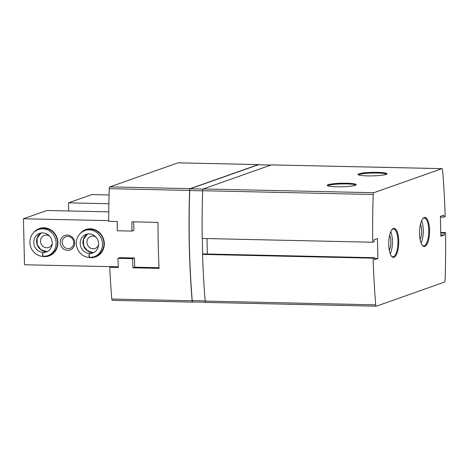 <?xml version="1.0" encoding="UTF-8"?>
<svg xmlns="http://www.w3.org/2000/svg" width="469" height="469" viewBox="0 0 469 469"><rect width="100%" height="100%" fill="white"/><g stroke="black" fill="none" stroke-linecap="round" stroke-linejoin="round"><path stroke-width="0.7" d="M112.443 300.342A1.853 0.639 -88.7 0 1 112.361 300.353A1.853 0.639 -88.7 0 1 111.78 299.023A342.974 118.036 -88.7 0 1 109.758 267.289L111.505 266.673M109.758 267.289L118.311 267.482A342.974 118.036 -88.7 0 1 117.93 258.343L132.575 258.665A342.974 118.036 91.3 0 0 132.962 267.805L159.061 268.379A342.974 118.036 -88.7 0 1 158.018 222.388L131.918 221.808A342.974 118.036 91.3 0 0 131.953 231.07L133.876 230.39L133.683 221.849M178.15 162.831A1.853 0.639 -88.7 0 0 178.068 162.813A1.853 0.639 -88.7 0 0 177.986 162.831L109.869 186.891A1.853 0.639 -88.7 0 0 109.271 188.655A342.974 118.036 -88.7 0 0 108.714 221.298L117.268 221.485A342.974 118.036 -88.7 0 0 117.303 230.748L131.953 231.07M193.251 301.954L192.782 302.118A1.853 0.639 -88.7 0 1 192.7 302.13A1.853 0.639 -88.7 0 1 192.12 300.799A342.974 118.036 -88.7 0 1 189.617 190.426A1.853 0.639 -88.7 0 1 190.209 188.661L258.325 164.601A1.853 0.639 -88.7 0 1 258.413 164.59A1.853 0.639 -88.7 0 1 258.689 164.789M372.749 242.233A342.974 118.036 -88.7 0 1 373.213 194.483A1.853 0.639 -88.7 0 1 373.805 192.718L441.921 168.658A1.853 0.639 -88.7 0 1 442.003 168.647A1.853 0.639 -88.7 0 1 442.589 169.977A342.974 118.036 -88.7 0 1 445.187 216.649L443.838 217.129L443.791 215.136L440.391 216.338L440.842 236.265L444.249 235.063L444.202 233.07L445.55 232.595A342.974 118.036 -88.7 0 1 445.093 280.345A1.853 0.639 -88.7 0 1 444.501 282.109L376.378 306.169A1.853 0.639 -88.7 0 1 376.296 306.187A1.853 0.639 -88.7 0 1 375.716 304.85A342.974 118.036 -88.7 0 1 373.113 258.179L374.461 257.704L374.508 259.697L377.908 258.495L377.457 238.563L374.057 239.765L374.104 241.758L372.749 242.233L202.209 238.469A342.974 118.036 -88.7 0 1 202.667 190.713A1.853 0.639 -88.7 0 1 203.259 188.954L271.381 164.895A1.853 0.639 -88.7 0 1 271.463 164.877A1.853 0.639 -88.7 0 1 271.545 164.895M205.832 302.405A1.853 0.639 -88.7 0 1 205.75 302.417A1.853 0.639 -88.7 0 1 205.17 301.086A342.974 118.036 -88.7 0 1 202.573 254.415L373.113 258.179M202.573 254.415L203.921 253.934L374.461 257.704M374.479 258.419L377.908 258.495M207.351 254.01L206.999 238.574M377.516 172.358A14.521 1.759 -1.3 0 0 358.117 174.667A14.521 1.759 -1.3 0 0 372.562 175.881A14.521 1.759 -1.3 0 0 386.937 174.011A14.521 1.759 -1.3 0 0 377.516 172.358M346.691 183.244A14.521 1.759 -1.3 0 0 327.286 185.554A14.521 1.759 -1.3 0 0 341.731 186.773A14.521 1.759 -1.3 0 0 356.106 184.897A14.521 1.759 -1.3 0 0 346.691 183.244M440.409 217.053L443.838 217.129M440.813 234.987L444.249 235.063M440.772 232.993L444.202 233.07M440.76 232.489L445.55 232.595M429.563 230.203A14.521 5.001 91.3 0 0 423.032 218.419A14.521 5.001 91.3 0 0 419.567 231.862A14.521 5.001 91.3 0 0 422.434 245.439A14.521 5.001 91.3 0 0 429.563 230.203M398.732 241.095A14.521 5.001 91.3 0 0 392.201 229.312A14.521 5.001 91.3 0 0 388.742 242.749A14.521 5.001 91.3 0 0 391.609 256.326A14.521 5.001 91.3 0 0 398.732 241.095M202.678 254.374A342.669 117.93 -88.7 0 1 202.315 238.469M192.876 301.93A1.853 0.639 -88.7 0 1 192.794 301.942A1.853 0.639 -88.7 0 1 192.214 300.606A342.669 117.93 -88.7 0 1 189.716 190.543A1.853 0.639 -88.7 0 1 190.308 188.784L258.231 164.789A1.853 0.639 -88.7 0 1 258.313 164.777A1.853 0.639 -88.7 0 1 258.396 164.795M117.93 258.343L119.853 257.663L134.497 257.985L134.709 267.183L159.032 267.723M132.575 258.665L134.497 257.985M132.962 267.805L134.709 267.183M355.584 185.214A13.906 1.683 -1.3 0 0 346.491 183.936A13.906 1.683 -1.3 0 0 327.825 185.841M386.409 174.327A13.906 1.683 -1.3 0 0 377.316 173.043A13.906 1.683 -1.3 0 0 358.656 174.955M389.311 250.352A9.269 3.189 91.3 0 0 390.835 241.599A9.269 3.189 91.3 0 0 389.645 235.174M390.272 253.899A13.906 4.784 91.3 0 0 392.43 241.037A13.906 4.784 91.3 0 0 390.765 231.674M391.363 256.01A13.906 4.784 91.3 0 0 392.852 256.748A13.906 4.784 91.3 0 0 397.941 241.154A13.906 4.784 91.3 0 0 393.462 228.942A13.906 4.784 91.3 0 0 391.943 229.617M420.136 239.466A9.269 3.189 91.3 0 0 421.666 230.707A9.269 3.189 91.3 0 0 420.47 224.288M421.103 243.012A13.906 4.784 91.3 0 0 423.261 230.144A13.906 4.784 91.3 0 0 421.596 220.788M422.194 245.123A13.906 4.784 91.3 0 0 423.677 245.856A13.906 4.784 91.3 0 0 428.772 230.267A13.906 4.784 91.3 0 0 424.293 218.056A13.906 4.784 91.3 0 0 422.774 218.724M108.714 220.641L23.45 218.759L24.494 264.751L118.282 266.82M23.45 218.759L46.836 210.499L108.767 211.865M34.044 232.196A14.521 13.519 70.5 0 1 56.632 236.704A14.521 13.519 70.5 0 1 44.602 256.613A14.521 13.519 70.5 0 1 42.603 256.414M80.451 233.222A14.521 13.519 70.5 0 1 103.039 237.73A14.521 13.519 70.5 0 1 91.009 257.639A14.521 13.519 70.5 0 1 89.004 257.44M67.653 250.382A7.727 7.193 70.5 0 1 61.111 238.744A7.727 7.193 70.5 0 1 73.668 239.02A7.727 7.193 70.5 0 1 67.653 250.382M68.146 248.658A6.179 5.751 70.5 0 1 62.313 243.434A6.179 5.751 70.5 0 1 65.953 236.698A6.179 5.751 70.5 0 1 73.434 240.609A6.179 5.751 70.5 0 1 70.069 248.353A6.179 5.751 70.5 0 1 68.146 248.658M84.83 230.549L86.261 230.039A13.906 12.944 70.5 0 1 103.098 238.838A13.906 12.944 70.5 0 1 95.524 256.262L94.087 256.772A13.906 12.944 -109.5 0 0 101.667 239.348A13.906 12.944 -109.5 0 0 84.83 230.549C79.173 232.935 76.324 237.349 76.295 243.792C76.582 248.136 78.37 251.695 81.659 254.479C83.998 256.344 86.618 257.34 89.52 257.469L89.608 257.452C88.735 256.443 88.747 255.113 89.649 253.471L92.504 252.48L87.181 250.563L83.67 245.697L83.47 239.29L87.592 233.972A9.89 9.204 -109.5 0 0 83.283 244.894A9.89 9.204 -109.5 0 0 92.416 252.492M98.607 244.695A6.384 5.945 70.5 0 1 95.043 248.459A6.384 5.945 70.5 0 1 93.055 248.775A6.384 5.945 70.5 0 1 87.029 243.376A6.384 5.945 70.5 0 1 90.787 236.417A6.384 5.945 70.5 0 1 95.928 237.109M38.423 229.523L39.859 229.019A13.906 12.944 70.5 0 1 56.696 237.818A13.906 12.944 70.5 0 1 49.116 255.236L47.686 255.746A13.906 12.944 -109.5 0 0 55.26 238.322A13.906 12.944 -109.5 0 0 38.423 229.523C32.766 231.909 29.922 236.323 29.887 242.766C30.174 247.11 31.962 250.675 35.251 253.453C37.596 255.318 40.211 256.314 43.113 256.443L43.207 256.426C42.327 255.417 42.339 254.087 43.248 252.445L46.097 251.454L40.78 249.537L37.262 244.671L37.063 238.264L41.184 232.946A9.89 9.204 -109.5 0 0 36.875 243.868A9.89 9.204 -109.5 0 0 46.009 251.472M52.2 243.669A6.384 5.945 70.5 0 1 48.635 247.439A6.384 5.945 70.5 0 1 46.654 247.749A6.384 5.945 70.5 0 1 40.621 242.35A6.384 5.945 70.5 0 1 44.379 235.391A6.384 5.945 70.5 0 1 49.521 236.083M92.475 252.498A9.89 9.204 -109.5 0 0 94.081 252.375L89.708 253.471C88.893 255.113 88.969 256.443 89.931 257.458A13.906 12.944 -109.5 0 0 94.087 256.772L89.931 257.458M47.686 251.349L43.306 252.445C42.486 254.092 42.562 255.417 43.523 256.437A13.906 12.944 -109.5 0 0 47.686 255.746L43.523 256.437M109.084 194.957L91.912 194.576L68.521 202.837L108.878 203.728M68.709 210.98L68.521 202.837M111.78 299.023L192.12 300.799M109.271 188.655L189.617 190.426M205.17 301.086L375.716 304.85M202.667 190.713L373.213 194.483M203.259 188.954L373.805 192.718M271.381 164.895L441.921 168.658M205.152 300.893L192.214 300.606M202.661 190.83L189.716 190.543M203.106 189.066L190.308 188.784M270.871 165.07L258.231 164.789M109.869 186.891L190.209 188.661M177.986 162.831L258.325 164.601M89.708 253.471A9.89 9.204 -109.5 0 0 92.751 252.984C98.396 250.804 99.633 244.191 98.009 240.644C96.948 236.669 91.736 232.501 86.167 234.336A9.89 9.204 -109.5 0 0 80.346 245.094A9.89 9.204 -109.5 0 0 89.649 253.471M46.068 251.472A9.89 9.204 -109.5 0 0 47.674 251.355M43.306 252.445A9.89 9.204 -109.5 0 0 46.343 251.959C51.989 249.778 53.226 243.165 51.602 239.618C50.546 235.643 45.329 231.475 39.759 233.31A9.89 9.204 -109.5 0 0 33.938 244.068A9.89 9.204 -109.5 0 0 43.248 252.445M205.75 302.417L376.296 306.187M271.463 164.877L442.003 168.647M205.475 302.224L192.794 301.942M270.912 165.059L258.313 164.777M112.361 300.353L192.7 302.13M178.068 162.813L258.413 164.59M337.317 305.325L340.107 305.442M343.396 305.46L340.312 305.448"/></g></svg>
